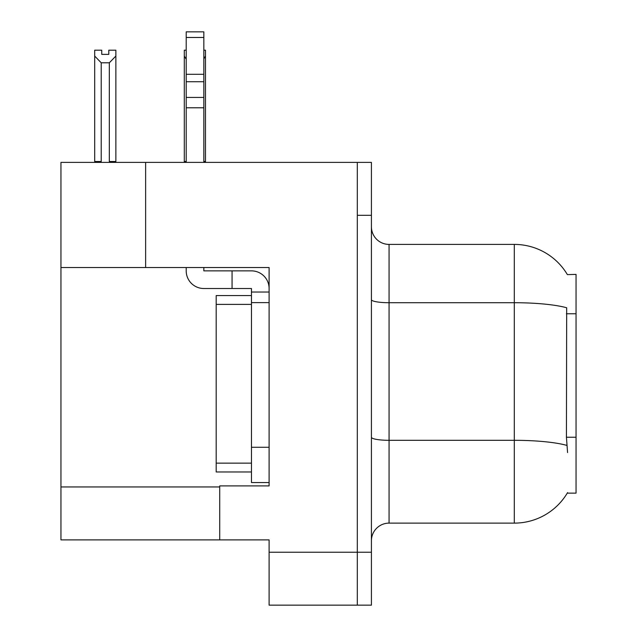 <?xml version="1.0" encoding="UTF-8"?>
<svg xmlns="http://www.w3.org/2000/svg" width="637" height="637" viewBox="0 0 637 637"><rect width="100%" height="100%" fill="white"/><g stroke="black" fill="none" stroke-linecap="round" stroke-linejoin="round"><path stroke-width="0.96" d="M145.626 267.524L269.109 267.524L269.109 447.27L251.464 447.27L251.464 482.551L269.109 482.551L269.109 447.27L269.109 485.904L219.717 485.904L219.717 539.881L60.953 539.881L60.953 267.524L145.626 267.524L145.626 162.387L357.309 162.387L357.309 605.15L269.109 605.15L269.109 552.231L357.309 552.231L357.309 605.15L371.419 605.15L371.419 552.231L357.309 552.231L357.309 215.306L371.419 215.306L371.419 552.231M219.717 539.881L269.109 539.881L269.109 552.231M145.626 162.387L60.953 162.387L60.953 267.524M567.384 274.619A61.741 61.741 0 0 0 514.306 244.409A61.741 61.741 0 0 1 567.384 274.619L576.047 274.404L576.047 493.134L567.256 493.134L567.567 492.608A61.741 61.741 0 0 1 514.306 523.12A61.741 61.741 0 0 0 567.256 493.134M371.419 540.765A17.637 17.637 0 0 1 389.064 523.12L514.306 523.12L514.306 244.409L389.064 244.409A17.637 17.637 0 0 1 371.419 226.772A17.637 17.637 0 0 0 389.064 244.409L389.064 523.12M567.567 452.565L566.428 437.237L566.683 307.767A61.741 10.718 180 0 0 514.306 302.718L389.064 302.718A17.637 3.066 -0 0 1 371.419 299.653M357.309 162.387L371.419 162.387L371.419 215.306M203.84 50.196L205.472 50.196L205.472 56.064L203.84 58.875M203.84 161.503L205.472 161.503L205.472 162.387L205.472 56.064M186.203 50.196L184.3 50.196L184.3 162.387M186.203 59.233L184.3 56.064M186.203 161.503L184.3 161.503M108.8 54.384L101.745 54.384L108.8 54.384L108.8 50.196L115.862 50.196L115.862 56.064L109.325 62.792L101.219 62.792L101.219 161.503L94.69 161.503L94.69 56.064L101.219 62.792M94.69 56.064L94.69 50.196L101.745 50.196L101.745 54.384M101.219 161.503L100.351 162.387M115.862 56.064L115.862 161.503L109.325 161.503L109.325 62.792M110.193 162.387L109.325 161.503M115.862 161.503L115.862 162.387M203.84 267.524L203.84 270.868L232.059 270.868L232.059 288.513L251.464 288.513L251.464 292.041L269.109 292.041M269.109 302.623L251.464 302.623L251.464 292.041M251.464 447.27L251.472 295.568L216.19 295.568L216.19 471.969L251.464 471.969M251.464 482.551L269.109 482.551M232.059 270.868L251.464 270.868A17.637 17.637 0 0 1 269.109 288.521M186.203 267.524L186.203 270.868A17.637 17.637 0 0 0 203.84 288.513L232.059 288.513M186.203 162.387L186.203 107.788L203.84 107.788L203.84 162.387M203.84 37.479L186.203 37.479L186.203 31.85L203.84 31.85L203.84 107.788M186.203 107.788L186.203 97.437L203.84 97.437M203.84 81.719L186.203 81.719L186.203 37.479M186.203 81.719L186.203 97.437M203.84 74.298L186.203 74.298M60.953 486.963L219.717 486.963M576.047 313.754L566.428 313.754M576.047 437.237L566.428 437.237M566.874 445.406A61.741 10.718 180 0 0 514.306 440.31L389.064 440.31A17.637 3.066 0 0 1 371.419 437.245M216.19 463.147L251.464 463.147M216.19 304.39L251.464 304.39"/></g></svg>
